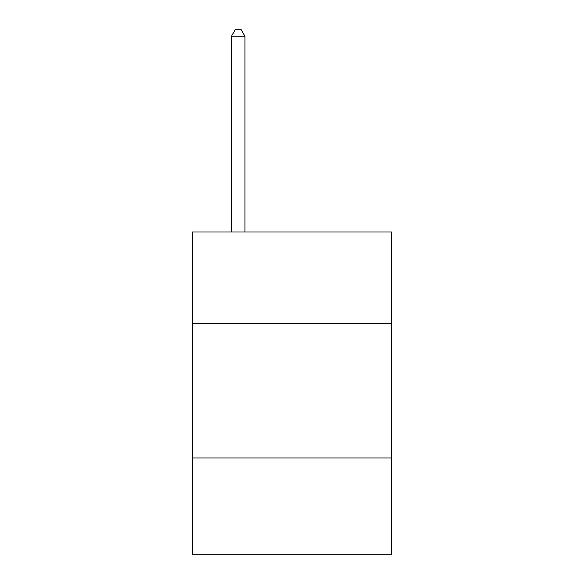 <?xml version="1.0" encoding="UTF-8"?>
<svg xmlns="http://www.w3.org/2000/svg" width="584" height="584" viewBox="0 0 584 584"><rect width="100%" height="100%" fill="white"/><g stroke="black" fill="none" stroke-linecap="round" stroke-linejoin="round"><path stroke-width="0.88" d="M391.528 323.47L391.528 232.016L192.472 232.016L192.472 323.47L391.528 323.47L391.528 554.8L192.472 554.8L192.472 323.47M391.528 457.966L192.472 457.966M244.93 232.016L244.93 36.193L231.476 36.193L231.476 232.016M231.476 36.193L235.513 29.2L240.893 29.2L244.93 36.193"/></g></svg>
